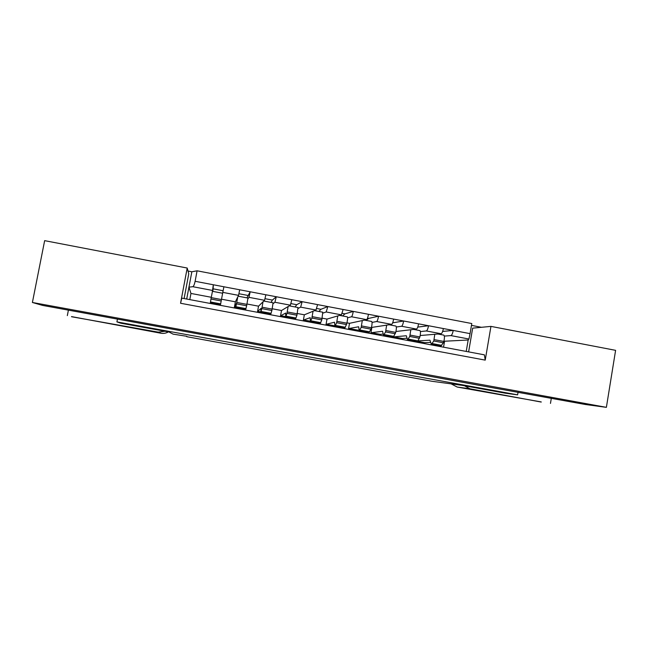<?xml version="1.0" encoding="UTF-8"?>
<svg xmlns="http://www.w3.org/2000/svg" width="648" height="648" viewBox="0 0 648 648"><rect width="100%" height="100%" fill="white"/><g stroke="black" fill="none" stroke-linecap="round" stroke-linejoin="round"><path stroke-width="0.97" d="M222.483 294.111L223.9 286.772L222.588 293.236M247.884 298.922L248.978 297.343L250.185 291.778L239.695 289.786L238.553 295.366L235.386 301.822L221.535 299.206M273.1 303.693L274.914 302.26L276.275 296.744L265.866 294.767L264.562 300.299L258.536 306.18L247.01 304.009M298.121 308.424L300.648 307.136L302.146 301.668L291.819 299.708L290.377 305.184L281.516 310.514L272.281 308.772M322.947 313.122L326.179 311.971L327.823 306.561L317.577 304.609L315.989 310.036L304.341 314.807L297.367 313.494M347.595 317.787L351.508 316.767C352.091 316.321 352.69 314.539 353.298 311.404L343.132 309.477L341.399 314.855L327.005 319.083L322.259 318.184M372.049 322.412L376.642 321.529C377.322 321.108 377.962 319.334 378.578 316.216L368.485 314.296C367.878 317.423 367.254 319.197 366.614 319.634L349.515 323.32L346.964 322.842M396.325 327.005L401.59 326.26C402.351 325.855 403.04 324.097 403.655 320.995L393.644 319.091C393.036 322.194 392.364 323.959 391.635 324.373L371.482 327.459M395.944 331.501L416.462 329.079C417.28 328.682 417.992 326.94 418.608 323.838L428.539 325.733L417.766 327.094M420.422 331.565L426.335 330.95C427.194 330.561 427.923 328.82 428.539 325.733L453.236 330.431L442.641 331.436M420.196 335.526L441.102 333.744C442.001 333.372 442.762 331.638 443.378 328.552M444.334 336.085L450.903 335.599C451.842 335.235 452.62 333.509 453.236 330.431L470.059 333.631L468.941 339.017L450.903 335.599M443.54 347.182L444.569 341.229L443.945 341.115M444.569 341.229L468.18 340.006L468.941 339.017M470.059 333.631L471.785 323.546L197.089 270.807L191.849 271.779L188.017 271.042M481.488 327.305L471.469 325.377M186.746 336.693L432.192 381.316L462.089 385.333L505.448 393.223L517.614 394.859L116.915 321.886L120.828 323.206L168.926 331.962L173.105 334.141L186.818 336.296M191.849 271.779L186.705 299.036M116.915 321.886L117.458 319.075M517.614 394.859L518.06 392.21M466.228 351.435L468.18 340.006M211.289 297.278L190.958 293.447L188.949 287.145L192.812 286.7C193.663 286.295 194.432 284.488 195.121 281.297L197.089 270.807M212.269 292.175L213.322 284.764L239.695 289.786M190.958 293.447L189.799 299.619M415.174 341.326L415.085 341.844M395.912 326.057L389.14 324.769L395.912 326.057C396.56 326.705 396.503 328.82 395.742 332.384L393.02 337.713M371.871 327.532L370.81 333.55M349.515 323.32L348.438 329.354M327.005 319.083L325.92 325.134M304.341 314.807L303.24 320.882M281.516 310.514L280.406 316.605M258.536 306.18L257.41 312.287L257.702 311.364L261.047 308.408L260.755 312.36L261.816 308.618L271.893 310.514L270.751 314.24L260.755 312.36M235.386 301.822L234.252 307.946L236.196 303.734L235.637 307.654L236.488 303.855L246.645 305.767L245.705 309.541L235.637 307.654M418.608 323.838L403.655 320.995L392.648 322.834M393.644 319.091L378.578 316.216L368.801 318.379L366.031 320.396M367.505 318.136L368.801 318.379M368.485 314.296L353.298 311.404L344.963 313.851L342.557 315.949M342.193 313.332L344.963 313.851M343.132 309.477L327.823 306.561L320.946 309.299L318.913 311.477M316.678 308.489L320.946 309.299M317.577 304.609L302.146 301.668L296.752 304.706L295.091 306.966M290.968 303.612L296.752 304.706M291.819 299.708L276.275 296.744L272.379 300.081L271.099 302.422M265.048 298.696L272.379 300.081M265.866 294.767L250.185 291.778L246.937 297.845M238.926 293.738L247.82 295.423M195.121 281.297L213.322 284.764L213.127 288.838L223.082 290.725M213.127 288.838L212.803 291.381M415.214 341.869L415.579 341.399M424.003 343.521L424.667 342.687L417.628 341.366M419.928 330.601L413.635 329.411L419.928 330.601C420.674 331.274 420.665 333.388 419.888 336.936L417.936 340.897L429.932 340.184L431.357 344.355L433.796 340.978L443.345 342.776L440.843 346.137L431.357 344.355M424.667 342.687L430.539 342.387M437.918 334.02L443.767 335.113C444.609 335.802 444.641 337.916 443.864 341.447L443.345 342.776M434.792 334.279L433.796 340.978M485.222 360.126L180.557 303.264L181.788 298.112L484.38 354.837L485.222 360.126L490.949 326.389L615.6 350.341L606.382 407.349L585.355 404.49L481.521 385.746L42.647 305.419L32.4 302.478L44.647 240.651L187.207 268.037L188.762 273.845L184.105 298.55M468.617 351.88L472.667 328.147L490.949 326.389M187.207 268.037L180.557 303.264M606.382 407.349L32.4 302.478M71.515 316.597L160.939 333.242C163.588 333.68 166.082 333.226 168.431 331.873M160.939 333.242L158.282 332.149L71.491 316.726M158.282 332.149L164.957 331.241M67.327 315.625L68.405 310.117M541.25 401.938L457.172 387.042L451.34 383.972M464.535 385.779L469.922 388.784L541.234 402.06M550.468 403.412L551.318 398.277M393.142 337.738L393.725 336.879L406.345 335.745L407.527 339.892L409.779 336.458L419.402 338.272M401.987 339.39L402.594 338.548L393.725 336.879M402.594 338.548L406.895 338.216M408.345 339.098L417.936 340.897L417.085 341.682L407.527 339.892M410.8 329.743L409.779 336.458M370.907 333.566L371.45 332.699L382.571 331.274L383.527 335.389L385.576 331.906L395.28 333.728M379.817 335.235L380.376 334.376L371.45 332.699M380.376 334.376L383.065 334.076M386.637 325.175L385.576 331.906M348.527 329.37L349.013 328.496L358.627 326.77L359.34 330.853L361.195 327.321L370.972 329.16L369.036 332.667L359.34 330.853M357.502 331.055L358.004 330.18L349.013 328.496M358.004 330.18L359.033 330.018M364.435 320.104L371.709 321.473C372.26 322.113 372.163 324.219 371.409 327.799L370.972 329.16M362.289 320.566L361.195 327.321M325.993 325.15L326.422 324.251L334.506 322.226L334.967 326.284L336.636 322.696L346.486 324.551L344.736 328.115L334.967 326.284M335.024 326.843L335.283 326.341M334.773 325.823L326.422 324.251M339.568 315.39L347.336 316.856C347.782 317.48 347.636 319.586 346.891 323.182L346.486 324.551M337.762 315.924L336.636 322.696M303.296 320.89L303.677 319.982L310.206 317.658L310.416 321.675L311.882 318.038L321.805 319.91L320.258 323.522L310.416 321.675M312.393 322.599L312.62 322.088M310.279 321.222L303.677 319.982M322.769 312.206L314.515 310.643L322.769 312.206L321.805 319.91M313.041 311.251L311.882 318.038M280.446 316.613L280.77 315.689L285.719 313.049L285.679 317.034L286.942 313.349L296.946 315.228L295.593 318.897L285.679 317.034M289.607 318.33L289.802 317.812M285.598 316.597L280.77 315.689M298.023 307.517L289.259 305.856L298.023 307.517L296.946 315.228M288.133 306.536L286.942 313.349M266.66 314.021L266.822 313.502M260.731 311.931L257.702 311.364M263.793 301.045L273.083 302.794L271.893 310.514M263.039 301.782L261.816 308.618M243.551 309.695L243.68 309.161M235.678 307.233L234.479 307.006M247.949 298.048L238.148 296.193L247.957 298.04L246.645 305.767M237.751 297.003L236.488 303.855M210.924 303.58L211.013 303.037M220.28 305.329L220.377 304.787M220.66 303.872L210.479 301.96L210.333 302.908L220.474 304.811L222.637 293.244L212.455 291.317L211.224 297.626L210.973 299.052L221.203 300.98M210.479 301.96L210.973 299.052M238.553 295.366L222.839 292.394M264.562 300.299L248.978 297.343M290.377 305.184L274.914 302.26M315.989 310.036L300.648 307.136M341.399 314.855L326.179 311.971M366.614 319.634L351.508 316.767M391.635 324.373L376.642 321.529M416.462 329.079L401.59 326.26M441.102 333.744L426.335 330.95M212.325 290.401L192.812 286.7M441.774 345.376L432.257 343.586M434.298 339.649L443.864 341.447M469.922 388.784L457.172 387.042M410.249 335.121L419.888 336.936M393.919 336.393L384.264 334.579M386.03 330.553L395.742 332.384M369.725 331.849L359.996 330.026M361.625 325.96L371.409 327.799M345.344 327.272L335.543 325.434M337.033 321.327L346.891 323.182M320.784 322.664L310.91 320.809M312.255 316.661L322.186 318.533M296.039 318.022L286.084 316.151M287.283 311.955L297.294 313.843M271.099 313.34L261.071 311.461M262.124 307.217L272.217 309.12M245.973 308.626L235.872 306.731M236.771 302.446L246.937 304.358M211.224 297.626L221.47 299.562M437.951 334.012L443.767 335.113M393.15 337.195L383.527 335.389M364.451 320.096L371.709 321.473M339.584 315.39L347.336 316.856M263.801 301.036L273.083 302.794M212.455 291.317L222.637 293.244"/></g></svg>
